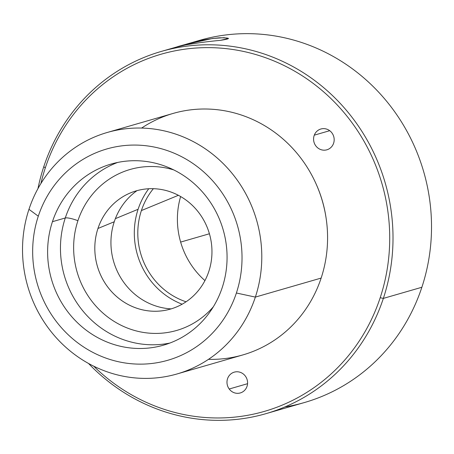 <?xml version="1.0" encoding="UTF-8"?>
<svg xmlns="http://www.w3.org/2000/svg" width="454" height="454" viewBox="0 0 454 454"><rect width="100%" height="100%" fill="white"/><g stroke="black" fill="none" stroke-linecap="round" stroke-linejoin="round"><path stroke-width="0.68" d="M141.398 210.565A70.319 66.647 73.9 0 1 153.361 188.694A70.319 66.647 -106.1 0 0 141.398 210.565L178.394 195.305L141.398 210.565A70.319 66.647 -106.1 0 0 186.066 301.791A70.319 66.647 73.9 0 1 141.398 210.565M180.635 196.542A78.406 74.314 -106.1 0 0 204.941 280.6A78.406 74.314 73.9 0 1 180.635 196.542M284.851 406.96A188.523 178.677 -106.1 0 0 421.868 287.263A188.523 178.677 -106.1 0 0 378.676 92.196A188.523 178.677 -106.1 0 0 193.228 42.341M220.309 40.366L228.481 38.488L224.015 37.688L212.551 38.477L184.892 44.611L184.96 45.042L184.892 44.611C173.973 47.568 174.2 47.676 185.567 44.923C197.223 42.914 208.806 41.399 220.309 40.366C231.432 38.647 231.086 37.795 219.271 37.807C207.467 38.936 196.003 41.2 184.892 44.611L199.703 40.327A188.523 178.677 73.9 0 1 381.065 94.801A188.523 178.677 73.9 0 1 421.868 287.263L383.358 298.397A188.523 178.677 -106.1 0 0 342.56 105.941A188.523 178.677 -106.1 0 0 161.193 51.461A188.523 178.677 -106.1 0 0 43.76 166.737A188.523 178.677 -106.1 0 0 37.96 188.597A188.523 178.677 73.9 0 1 43.76 166.737A188.523 178.677 73.9 0 1 271.634 56.699A188.523 178.677 73.9 0 1 383.358 298.397L421.868 287.263A188.523 178.677 73.9 0 1 304.435 402.533L265.93 413.668A188.523 178.677 -106.1 0 0 383.358 298.397L380.197 297.716A185.907 176.197 -106.1 0 0 270.028 59.378A185.907 176.197 -106.1 0 0 45.315 167.884L43.76 166.737L45.315 167.884A185.907 176.197 -106.1 0 0 40.894 183.541A185.907 176.197 73.9 0 1 45.315 167.884A185.907 176.197 73.9 0 1 270.028 59.378A185.907 176.197 73.9 0 1 380.197 297.716L383.358 298.397A188.523 178.677 73.9 0 1 88.524 363.467A188.523 178.677 -106.1 0 0 265.93 413.668M183.904 44.895L178.042 46.609M176.935 46.91L161.193 51.461M93.7 366.174A185.907 176.197 -106.1 0 0 380.197 297.716A185.907 176.197 73.9 0 1 93.7 366.174M245.353 376.094A10.822 10.26 -106.1 0 0 230.876 373.909A10.822 10.26 -106.1 0 0 229.208 389.004A10.822 10.26 -106.1 0 0 243.684 391.183A10.822 10.26 -106.1 0 0 245.353 376.094A10.822 10.26 73.9 0 1 240.285 392.948A10.822 10.26 73.9 0 1 229.208 389.004A10.822 10.26 73.9 0 1 234.275 372.149A10.822 10.26 73.9 0 1 245.353 376.094M326.034 217.67A120.446 114.153 -106.1 0 0 316.625 185.13A120.446 114.153 73.9 0 1 326.034 217.67M314.293 135.156A10.822 10.26 -106.1 0 0 320.087 149.315A10.822 10.26 -106.1 0 0 333.457 143.657A10.822 10.26 -106.1 0 0 327.669 129.498A10.822 10.26 -106.1 0 0 314.293 135.156L329.712 130.695L314.293 135.156A10.822 10.26 73.9 0 1 320.87 129.004A10.822 10.26 73.9 0 1 331.448 132.324A10.822 10.26 73.9 0 1 333.457 143.657A10.822 10.26 73.9 0 1 326.886 149.803A10.822 10.26 73.9 0 1 316.302 146.483A10.822 10.26 73.9 0 1 314.293 135.156M247.555 383.698L229.208 389.004L247.555 383.698M208.488 359.341A125.684 119.118 -106.1 0 0 321.143 278.075A125.684 119.118 -106.1 0 0 280.947 137.239A125.684 119.118 -106.1 0 0 141.614 128.062M107.246 132.477L173.031 113.455A125.684 119.118 73.9 0 1 293.942 149.769A125.684 119.118 73.9 0 1 321.143 278.075L255.358 297.098A125.684 119.118 -106.1 0 0 228.152 168.797A125.684 119.118 -106.1 0 0 107.246 132.477A125.684 119.118 -106.1 0 0 28.96 209.328A125.684 119.118 -106.1 0 0 56.16 337.628A125.684 119.118 -106.1 0 0 177.066 373.948A125.684 119.118 -106.1 0 0 255.358 297.098L321.143 278.075A125.684 119.118 73.9 0 1 242.856 354.926L177.066 373.948M28.96 209.328L38.295 216.2A109.97 104.227 -106.1 0 0 103.467 357.19A109.97 104.227 -106.1 0 0 236.392 293.006L255.358 297.098A125.684 119.118 73.9 0 1 103.438 370.458A125.684 119.118 73.9 0 1 28.96 209.328A125.684 119.118 73.9 0 1 180.874 135.967A125.684 119.118 73.9 0 1 255.358 297.098L236.392 293.006A109.97 104.227 -106.1 0 0 171.22 152.016A109.97 104.227 -106.1 0 0 38.295 216.2L28.96 209.328M236.392 293.006A109.97 104.227 73.9 0 1 103.467 357.19A109.97 104.227 73.9 0 1 38.295 216.2A109.97 104.227 73.9 0 1 171.22 152.016A109.97 104.227 73.9 0 1 236.392 293.006M222.244 287.518A94.262 89.336 -106.1 0 0 166.38 166.669A94.262 89.336 -106.1 0 0 52.443 221.688A94.262 89.336 -106.1 0 0 108.307 342.537A94.262 89.336 -106.1 0 0 222.244 287.518A94.262 89.336 73.9 0 1 163.525 345.159A94.262 89.336 73.9 0 1 72.844 317.919A94.262 89.336 73.9 0 1 52.443 221.688A94.262 89.336 73.9 0 1 111.156 164.053A94.262 89.336 73.9 0 1 201.843 191.293A94.262 89.336 73.9 0 1 222.244 287.518M65.28 217.977L52.443 221.688L65.28 217.977A94.262 89.336 -106.1 0 0 83.394 311.569A94.262 89.336 -106.1 0 0 169.87 343.048A94.262 89.336 73.9 0 1 83.394 311.569A94.262 89.336 73.9 0 1 65.28 217.977A94.262 89.336 73.9 0 1 117.648 162.447A94.262 89.336 -106.1 0 0 65.28 217.977A10.476 1.958 -161.7 0 1 77.923 220.706A10.476 1.958 18.3 0 0 65.28 217.977M173.746 169.915A83.786 79.41 -106.1 0 0 77.923 220.706A83.786 79.41 -106.1 0 0 113.415 320.955A83.786 79.41 -106.1 0 0 213.329 306.796A83.786 79.41 73.9 0 1 113.415 320.955A83.786 79.41 73.9 0 1 77.923 220.706A83.786 79.41 73.9 0 1 173.746 169.915M208.812 271.452A61.534 58.322 -106.1 0 0 172.344 192.558A61.534 58.322 -106.1 0 0 97.962 228.476A61.534 58.322 -106.1 0 0 134.435 307.369A61.534 58.322 -106.1 0 0 208.812 271.452A61.534 58.322 73.9 0 1 161.55 310.882A61.534 58.322 73.9 0 1 97.962 228.476A61.534 58.322 73.9 0 1 127.778 194.096A61.534 58.322 73.9 0 1 192.184 205.225A61.534 58.322 73.9 0 1 208.812 271.452M114.255 221.756L97.962 228.476L114.255 221.756A64.831 61.443 -106.1 0 0 171.152 308.879A64.831 61.443 73.9 0 1 114.255 221.756A64.831 61.443 73.9 0 1 136.966 190.663A64.831 61.443 -106.1 0 0 114.255 221.756M138.095 209.283A73.991 70.126 -106.1 0 0 182.133 304.208A73.991 70.126 73.9 0 1 138.095 209.283L115.367 218.652L138.095 209.283A73.991 70.126 73.9 0 1 148.747 188.751A73.991 70.126 -106.1 0 0 138.095 209.283M209.413 233.765L180.669 242.078"/></g></svg>
